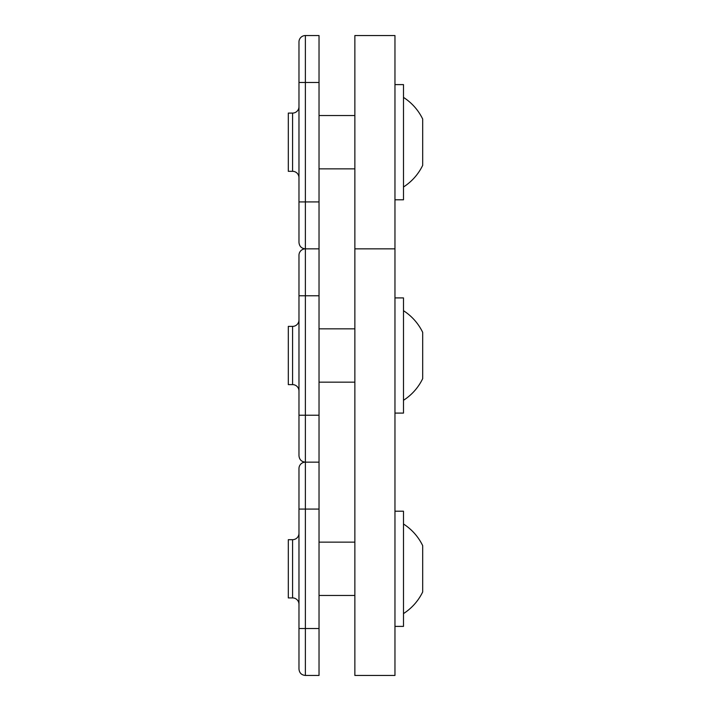 <?xml version="1.0" encoding="UTF-8"?>
<svg xmlns="http://www.w3.org/2000/svg" width="711" height="711" viewBox="0 0 711 711"><rect width="100%" height="100%" fill="white"/><g stroke="black" fill="none" stroke-linecap="round" stroke-linejoin="round"><path stroke-width="1.07" d="M319.026 82.476L298.976 82.476L298.976 41.949A6.399 6.399 0 0 1 305.375 35.55L305.375 201.924L298.976 201.924L298.976 242.451L298.976 41.949A6.399 6.399 0 0 1 305.375 35.55L319.026 35.55L319.026 462.15L305.375 462.15L305.375 509.076L319.026 509.076L319.026 462.15L305.375 462.15C301.491 461.768 299.358 459.635 298.976 455.751L298.976 255.249A6.399 6.399 0 0 1 305.375 248.85L305.375 295.776L319.026 295.776M298.976 106.686A6.399 6.399 0 0 1 292.577 113.085A6.399 6.399 0 0 0 298.976 106.686A6.399 6.399 0 0 1 292.577 113.085L288.31 113.085L288.31 171.315L292.577 171.315L292.577 113.085A6.399 6.399 0 0 0 298.976 106.686M319.026 201.924L305.375 201.924L305.375 248.85A6.399 6.399 0 0 0 298.976 255.249L298.976 295.776L305.375 295.776L305.375 462.15A6.399 6.399 0 0 0 298.976 468.549L298.976 509.076L298.976 468.549A6.399 6.399 0 0 1 305.375 462.15C301.491 461.768 299.358 459.635 298.976 455.751M292.577 539.685L288.31 539.685L288.31 597.915L292.577 597.915A6.399 6.399 0 0 1 298.976 604.314A6.399 6.399 0 0 0 292.577 597.915L292.577 539.685A6.399 6.399 0 0 0 298.976 533.286M298.976 177.714A6.399 6.399 0 0 0 292.577 171.315M403.493 186.993A53.201 53.201 0 0 0 422.69 165.352L422.69 119.048A53.201 53.201 0 0 0 403.493 97.407M394.961 199.791L403.493 199.791L403.493 84.609L394.961 84.609M354.86 115.538L319.026 115.538M354.86 168.863L319.026 168.863M298.976 41.949L298.976 82.476L298.976 41.949A6.399 6.399 0 0 1 305.375 35.55M298.976 319.986A6.399 6.399 0 0 1 292.577 326.385A6.399 6.399 0 0 0 298.976 319.986M319.026 628.524L319.026 675.45L305.375 675.45C301.491 675.068 299.358 672.935 298.976 669.051C299.358 672.935 301.491 675.068 305.375 675.45L305.375 628.524L298.976 628.524L298.976 669.051L298.976 509.076L305.375 509.076L305.375 628.524L319.026 628.524L319.026 509.076M403.493 613.593A53.201 53.201 0 0 0 422.69 591.952L422.69 545.648A53.201 53.201 0 0 0 403.493 524.007M394.961 626.391L403.493 626.391L403.493 511.209L394.961 511.209M354.86 542.138L319.026 542.138M354.86 595.462L319.026 595.462M394.961 35.55L394.961 675.45L354.86 675.45L354.86 35.55L394.961 35.55M394.961 248.85L354.86 248.85M298.976 391.014A6.399 6.399 0 0 0 292.577 384.615L292.577 326.385L288.31 326.385L288.31 384.615L292.577 384.615M403.493 400.293A53.201 53.201 0 0 0 422.69 378.652L422.69 332.348A53.201 53.201 0 0 0 403.493 310.707M394.961 413.091L403.493 413.091L403.493 297.909L394.961 297.909M354.86 328.838L319.026 328.838M354.86 382.163L319.026 382.163M298.976 415.224L319.026 415.224M305.375 248.85C301.491 248.468 299.358 246.335 298.976 242.451C299.358 246.335 301.491 248.468 305.375 248.85C301.491 248.468 299.358 246.335 298.976 242.451C299.358 246.335 301.491 248.468 305.375 248.85L319.026 248.85"/></g></svg>
